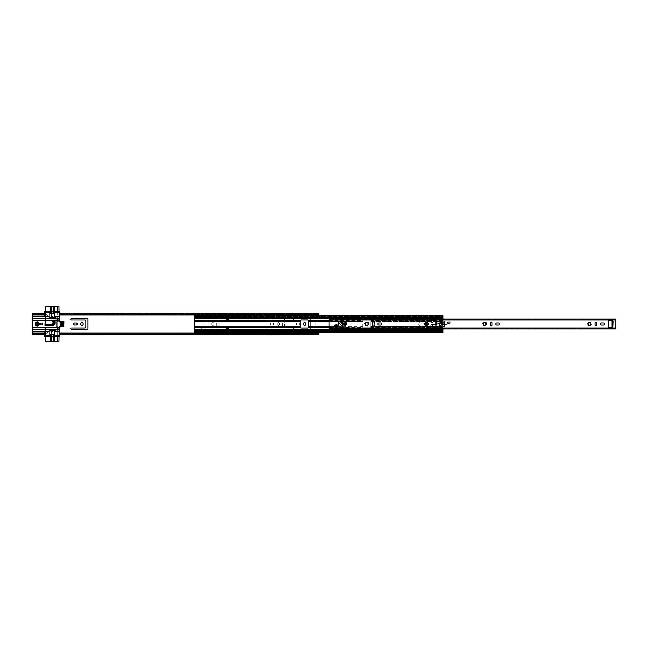 <?xml version="1.0" encoding="UTF-8"?>
<svg xmlns="http://www.w3.org/2000/svg" width="648" height="648" viewBox="0 0 648 648"><rect width="100%" height="100%" fill="white"/><g stroke="black" fill="none" stroke-linecap="round" stroke-linejoin="round"><path stroke-width="0.49" stroke-dasharray="3.24 2.43" d="M61.868 323.287A0.713 0.713 0 0 0 61.147 324A0.713 0.713 0 0 0 61.868 324.713A0.713 0.713 0 0 0 62.581 324A0.713 0.713 0 0 0 61.868 323.287A0.713 0.713 0 0 0 61.147 324A0.713 0.713 0 0 0 61.868 324.713A0.713 0.713 0 0 0 62.581 324A0.713 0.713 0 0 0 61.868 323.287M37.309 323.287A0.713 0.713 0 0 0 36.596 324A0.713 0.713 0 0 0 37.309 324.713A0.713 0.713 0 0 0 38.03 324A0.713 0.713 0 0 0 37.309 323.287A0.713 0.713 0 0 0 36.596 324A0.713 0.713 0 0 0 37.309 324.713A0.713 0.713 0 0 0 38.03 324A0.713 0.713 0 0 0 37.309 323.287M81.923 322.728A1.272 1.272 0 0 0 80.652 324A1.272 1.272 0 0 0 81.923 325.272A1.272 1.272 0 0 0 83.187 324A1.272 1.272 0 0 0 81.923 322.728M212.884 322.728A1.272 1.272 0 0 0 211.613 324A1.272 1.272 0 0 0 212.884 325.272A1.272 1.272 0 0 0 214.156 324A1.272 1.272 0 0 0 212.884 322.728A1.272 1.272 0 0 0 211.613 324A1.272 1.272 0 0 0 212.884 325.272A1.272 1.272 0 0 0 214.156 324A1.272 1.272 0 0 0 212.884 322.728M278.365 322.728A1.272 1.272 0 0 0 277.101 324A1.272 1.272 0 0 0 278.365 325.272A1.272 1.272 0 0 0 279.636 324A1.272 1.272 0 0 0 278.365 322.728A1.272 1.272 0 0 0 277.101 324A1.272 1.272 0 0 0 278.365 325.272A1.272 1.272 0 0 0 279.636 324A1.272 1.272 0 0 0 278.365 322.728M304.56 322.728A1.272 1.272 0 0 0 303.288 324A1.272 1.272 0 0 0 304.56 325.272A1.272 1.272 0 0 0 305.832 324A1.272 1.272 0 0 0 304.56 322.728M316.022 323.077A0.923 0.923 0 0 0 315.098 324A0.923 0.923 0 0 0 316.022 324.923A0.923 0.923 0 0 0 316.937 324A0.923 0.923 0 0 0 316.022 323.077A0.923 0.923 0 0 0 315.098 324A0.923 0.923 0 0 0 316.022 324.923A0.923 0.923 0 0 0 316.937 324A0.923 0.923 0 0 0 316.022 323.077M207.214 324.899A0.899 0.899 0 0 0 208.113 324A0.899 0.899 0 0 0 207.214 323.101L205.619 323.101A0.899 0.899 0 0 0 204.719 324A0.899 0.899 0 0 0 205.619 324.899L207.214 324.899A0.899 0.899 0 0 0 208.113 324A0.899 0.899 0 0 0 207.214 323.101L205.619 323.101A0.899 0.899 0 0 0 204.719 324A0.899 0.899 0 0 0 205.619 324.899L207.214 324.899M216.108 328.05L202.451 328.05A0.737 0.737 0 0 0 201.714 328.787A0.737 0.737 0 0 0 202.451 329.524L216.246 329.727A0.697 0.697 0 0 0 216.74 329.929L218.003 329.929A0.899 0.899 0 0 0 218.903 329.03L218.903 318.97A0.899 0.899 0 0 0 218.003 318.071L216.74 318.071A0.697 0.697 0 0 0 216.246 318.273L202.451 318.476A0.737 0.737 0 0 0 201.714 319.213A0.737 0.737 0 0 0 202.451 319.95L216.108 319.95L216.675 320.598A0.413 0.413 0 0 1 216.772 320.865L216.772 327.135A0.413 0.413 0 0 1 216.675 327.402L216.108 328.05L202.451 328.05A0.737 0.737 0 0 0 201.714 328.787A0.737 0.737 0 0 0 202.451 329.524L216.246 329.727A0.697 0.697 0 0 0 216.74 329.929L218.003 329.929A0.899 0.899 0 0 0 218.903 329.03L218.903 318.97A0.899 0.899 0 0 0 218.003 318.071L216.74 318.071A0.697 0.697 0 0 0 216.246 318.273L202.451 318.476A0.737 0.737 0 0 0 201.714 319.213A0.737 0.737 0 0 0 202.451 319.95L216.108 319.95L216.675 320.598A0.413 0.413 0 0 1 216.772 320.865L216.772 327.135A0.413 0.413 0 0 1 216.675 327.402L216.108 328.05M272.703 324.899A0.899 0.899 0 0 0 273.602 324A0.899 0.899 0 0 0 272.703 323.101L271.099 323.101A0.899 0.899 0 0 0 270.2 324A0.899 0.899 0 0 0 271.099 324.899L272.703 324.899A0.899 0.899 0 0 0 273.602 324A0.899 0.899 0 0 0 272.703 323.101L271.099 323.101A0.899 0.899 0 0 0 270.2 324A0.899 0.899 0 0 0 271.099 324.899L272.703 324.899M281.588 328.05L267.932 328.05A0.737 0.737 0 0 0 267.195 328.787A0.737 0.737 0 0 0 267.932 329.524L281.726 329.727A0.697 0.697 0 0 0 282.22 329.929L283.484 329.929A0.899 0.899 0 0 0 284.383 329.03L284.383 318.97A0.899 0.899 0 0 0 283.484 318.071L282.22 318.071A0.697 0.697 0 0 0 281.726 318.273L267.932 318.476A0.737 0.737 0 0 0 267.195 319.213A0.737 0.737 0 0 0 267.932 319.95L281.588 319.95L282.155 320.598A0.413 0.413 0 0 1 282.253 320.865L282.253 327.135A0.413 0.413 0 0 1 282.155 327.402L281.588 328.05L267.932 328.05A0.737 0.737 0 0 0 267.195 328.787A0.737 0.737 0 0 0 267.932 329.524L281.726 329.727A0.697 0.697 0 0 0 282.22 329.929L283.484 329.929A0.899 0.899 0 0 0 284.383 329.03L284.383 318.97A0.899 0.899 0 0 0 283.484 318.071L282.22 318.071A0.697 0.697 0 0 0 281.726 318.273L267.932 318.476A0.737 0.737 0 0 0 267.195 319.213A0.737 0.737 0 0 0 267.932 319.95L281.588 319.95L282.155 320.598A0.413 0.413 0 0 1 282.253 320.865L282.253 327.135A0.413 0.413 0 0 1 282.155 327.402L281.588 328.05M298.89 324.899A0.899 0.899 0 0 0 299.789 324A0.899 0.899 0 0 0 298.89 323.101L297.294 323.101A0.899 0.899 0 0 0 296.395 324A0.899 0.899 0 0 0 297.294 324.899L298.89 324.899A0.899 0.899 0 0 0 299.789 324A0.899 0.899 0 0 0 298.89 323.101L297.294 323.101A0.899 0.899 0 0 0 296.395 324A0.899 0.899 0 0 0 297.294 324.899L298.89 324.899M301.028 328.05L294.127 328.05A0.737 0.737 0 0 0 293.39 328.787A0.737 0.737 0 0 0 294.127 329.524L307.921 329.727A0.697 0.697 0 0 0 308.408 329.929L309.679 329.929A0.899 0.899 0 0 0 310.578 329.03L310.578 318.97A0.899 0.899 0 0 0 309.679 318.071L308.408 318.071A0.697 0.697 0 0 0 307.921 318.273L294.127 318.476A0.737 0.737 0 0 0 293.39 319.213A0.737 0.737 0 0 0 294.127 319.95L301.028 319.95M315.608 315.365A0.454 0.454 0 0 0 315.649 315.365A0.454 0.454 0 0 1 315.608 315.365L315.608 314.329L59.819 314.653L59.819 314.118L59.819 316.248L44.68 316.248L44.68 315.05L44.68 316.248L59.819 316.248L59.819 315.05L318.881 315.05L318.881 334.619M45.498 311.518L45.498 316.224L32.4 316.224L32.4 331.776L45.498 331.776L45.498 336.482L45.498 325.49L52.82 325.49A1.49 1.49 0 0 0 54.319 324L54.319 322.979A0.632 0.632 0 0 0 53.679 322.339A0.632 0.632 0 0 0 53.047 322.979L52.82 324.227L45.498 324.227L45.498 311.518L49.183 311.518A0.616 0.616 0 0 1 49.791 312.134L49.791 317.245A0.413 0.413 0 0 0 50.204 317.658L54.294 317.658A0.413 0.413 0 0 0 54.707 317.245L54.707 312.134A0.616 0.616 0 0 1 55.315 311.518L57.162 311.518L57.162 320.728L56.546 320.728L56.546 321.991L55.931 321.991L55.931 326.009L56.546 326.009L56.546 327.272L57.162 327.272L57.162 336.482L57.162 329.711M59.819 334.093L59.819 331.752L44.68 331.752L44.68 332.951L44.68 331.752L59.819 331.752L59.819 333.882L59.819 333.347L318.881 333.356L318.881 334.093L59.819 334.093L59.819 334.619M318.881 315.681L318.881 332.319M74.658 324.899L76.253 324.899A0.899 0.899 0 0 0 77.153 324A0.899 0.899 0 0 0 76.253 323.101L74.658 323.101A0.899 0.899 0 0 0 73.759 324A0.899 0.899 0 0 0 74.658 324.899M85.706 327.402L85.139 328.05L71.483 328.05A0.737 0.737 0 0 0 70.745 328.787A0.737 0.737 0 0 0 71.483 329.524L85.285 329.727A0.697 0.697 0 0 0 85.771 329.929L87.035 329.929A0.899 0.899 0 0 0 87.934 329.03L87.934 318.97A0.899 0.899 0 0 0 87.035 318.071L85.771 318.071A0.697 0.697 0 0 0 85.285 318.273L71.483 318.476A0.737 0.737 0 0 0 70.745 319.213A0.737 0.737 0 0 0 71.483 319.95L85.139 319.95L85.706 320.598A0.413 0.413 0 0 1 85.811 320.865L85.811 327.135A0.413 0.413 0 0 1 85.706 327.402M308.351 327.402L307.784 328.05L294.127 328.05A0.737 0.737 0 0 0 293.39 328.787A0.737 0.737 0 0 0 294.127 329.524L307.921 329.727A0.697 0.697 0 0 0 308.408 329.929L309.679 329.929A0.899 0.899 0 0 0 310.578 329.03L310.578 318.97A0.899 0.899 0 0 0 309.679 318.071L308.408 318.071A0.697 0.697 0 0 0 307.921 318.273L294.127 318.476A0.737 0.737 0 0 0 293.39 319.213A0.737 0.737 0 0 0 294.127 319.95L307.784 319.95L308.351 320.598A0.413 0.413 0 0 1 308.448 320.865L308.448 327.135A0.413 0.413 0 0 1 308.351 327.402M32.4 313.381L32.4 334.619M317.245 314.62L317.245 315.365A0.454 0.454 0 0 1 317.204 315.365A0.454 0.454 0 0 0 317.245 315.365M44.68 313.907L32.4 313.907L32.4 314.653L44.68 314.644L44.68 314.118L44.68 315.05L44.68 313.381M317.245 314.329L318.881 314.653L318.881 313.754L318.881 315.05M315.608 314.523L317.245 314.523M59.819 313.381L59.819 315.05M318.881 313.381L59.819 313.754M44.68 334.247L32.4 334.247L32.4 333.347L44.68 333.356L44.68 333.882L44.68 332.951L44.68 334.619M315.608 333.38L315.608 332.635A0.454 0.454 0 0 1 315.649 332.635A0.454 0.454 0 0 0 315.608 332.635M317.245 332.635A0.454 0.454 0 0 0 317.204 332.635A0.454 0.454 0 0 1 317.245 332.635L317.245 333.38M317.245 333.477L315.608 333.477M44.68 313.754L32.4 313.754L32.4 314.329L44.68 314.653M44.68 313.834L32.4 313.834L32.4 314.572L44.68 314.572M44.68 334.093L32.4 334.093L32.4 333.356L44.68 333.356M44.68 334.166L32.4 334.166L32.4 333.428L44.68 333.428M59.819 334.247L318.881 334.247L318.881 333.671L317.245 333.671M59.819 334.166L318.881 334.166L318.881 333.428L59.819 333.428M59.819 313.907L318.881 313.907L318.881 314.644L59.819 314.644M59.819 313.834L318.881 313.834L318.881 314.572L59.819 314.572M315.608 333.655L315.608 334.295L315.608 333.655L317.204 333.655L317.204 332.635L315.649 332.635L315.649 333.453L317.245 333.453L317.245 334.295L317.204 333.477M317.245 333.453L315.649 333.048L317.245 333.088L315.649 333.453L315.649 334.263L315.649 333.453L317.204 333.453L317.204 334.068L315.608 334.068M315.649 333.048L315.608 333.453L315.649 333.048M317.245 314.345L317.245 313.705L317.245 314.345L315.649 314.345L315.649 315.365L317.204 315.365L317.204 314.547L315.608 314.547L315.608 313.705L315.649 314.523M315.608 314.547L317.204 314.952L315.608 314.912L317.204 314.547L317.204 313.737L317.204 314.547L315.649 314.547L315.649 313.932L317.245 313.932M317.204 314.952L317.245 314.547L317.204 314.952M59 329.711L59 336.482L59 331.776L59.819 331.776L59.819 336.482L44.68 336.482L44.68 331.776L59.819 331.776L59.819 327.272L57.162 327.272L57.162 320.728L59.819 320.728L59.819 327.272L56.546 327.272L56.546 320.728L59.819 320.728L59.819 316.224L44.68 316.224L44.68 311.518L59.819 311.518L59.819 316.224L45.498 316.224L45.498 324.227A0.632 0.632 0 0 0 44.866 324.859A0.632 0.632 0 0 0 45.498 325.49L45.498 331.776L59 331.776L59 311.518L57.162 311.518L57.162 318.29M59.819 326.867L63.917 326.867L63.917 321.133L59.819 321.133L59.98 326.138A1.32 1.32 0 0 0 60.353 324.624A1.636 1.636 0 0 0 63.504 324A1.636 1.636 0 0 0 60.353 323.376A1.32 1.32 0 0 0 59.98 321.862M35.672 324A1.636 1.636 0 0 1 37.309 322.364A1.636 1.636 0 0 1 38.945 324A1.636 1.636 0 0 1 37.309 325.636A1.636 1.636 0 0 1 35.672 324M61.868 322.728A1.272 1.272 0 0 1 63.14 324A1.272 1.272 0 0 1 61.868 325.272A1.272 1.272 0 0 1 60.596 324A1.272 1.272 0 0 1 61.868 322.728M61.868 322.939A1.061 1.061 0 0 1 62.929 324A1.061 1.061 0 0 1 61.868 325.061A1.061 1.061 0 0 1 60.807 324A1.061 1.061 0 0 1 61.868 322.939A1.061 1.061 0 0 1 62.929 324A1.061 1.061 0 0 1 61.868 325.061A1.061 1.061 0 0 1 60.807 324A1.061 1.061 0 0 1 61.868 322.939M61.212 324A0.656 0.656 0 0 1 61.868 323.344A0.656 0.656 0 0 1 62.524 324A0.656 0.656 0 0 0 61.868 323.344A0.656 0.656 0 0 0 61.212 324A0.656 0.656 0 0 0 61.868 324.656A0.656 0.656 0 0 0 62.524 324A0.656 0.656 0 0 1 61.868 324.656A0.656 0.656 0 0 1 61.212 324M315.608 333.671L59.819 333.347M59.819 321.133L59.819 321.748M59.819 321.052L53.679 321.052L53.679 320.566L59.819 320.566M59 336.482L55.315 336.482A0.616 0.616 0 0 1 54.707 335.867L54.707 330.755A0.413 0.413 0 0 0 54.294 330.342L50.204 330.342A0.413 0.413 0 0 0 49.791 330.755L49.791 335.867A0.616 0.616 0 0 1 49.183 336.482L45.498 336.482M59 327.629L59 320.298M57.162 327.629L57.162 320.298M49.791 330.739L49.613 330.739A1.231 1.231 0 0 0 48.665 331.177L45.749 334.651L48.665 331.177A1.231 1.231 0 0 1 49.613 330.739L51.37 330.739L51.37 331.347L56.036 330.739L56.238 331.347A0.494 0.494 0 0 0 56.732 331.841A0.494 0.494 0 0 0 57.218 331.347L57.218 325.993L58.944 325.993L58.944 341.269L53.006 341.269L53.006 331.557L51.37 331.557L51.37 341.269L45.554 341.269L45.554 335.178L45.554 336.482L58.944 336.482L58.944 329.711M56.546 321.991L56.546 326.009L55.931 326.009L55.931 321.991L56.546 321.991M58.944 318.29L58.944 311.518L45.554 311.518L45.554 312.822A0.818 0.818 0 0 0 45.749 313.349L48.665 316.823L45.749 313.349A0.818 0.818 0 0 1 45.554 312.822L45.554 306.731L51.37 306.731L51.37 316.443L53.006 316.443L53.006 306.731L58.944 306.731L58.944 322.007L57.218 322.007L57.218 316.653A0.494 0.494 0 0 0 56.732 316.159A0.494 0.494 0 0 0 56.238 316.653L56.036 317.261L53.006 317.261L53.006 316.653L49.613 317.261A1.231 1.231 0 0 1 48.665 316.823A1.231 1.231 0 0 0 49.613 317.261L49.791 317.261M32.4 316.224L32.4 331.776M59 318.29L59 311.518M39.974 323.182L42.63 323.182L42.63 324.818L39.974 324.818L39.974 323.182M32.4 318.273L59.819 318.273M59.819 329.727L32.4 329.727M50.787 334.927L53.233 334.927L53.233 341.269M51.208 341.269L51.2 334.927M51.143 334.927L51.143 341.269M57.218 341.269L57.218 331.347A0.494 0.494 0 0 1 56.732 331.841A0.494 0.494 0 0 1 56.238 331.347L56.036 330.739L54.707 330.739M45.749 334.651A0.818 0.818 0 0 0 45.554 335.178A0.818 0.818 0 0 1 45.749 334.651M51.37 331.347L51.37 330.739L53.006 330.739L53.006 331.347M51.37 341.269L53.006 341.269L53.006 331.557L51.37 331.557L51.37 341.269M53.185 341.269L53.177 334.927M58.944 327.629L58.944 325.993L57.218 325.993L57.218 327.629M57.218 329.711L57.218 336.482M54.238 341.269L54.238 334.724A0.413 0.413 0 0 0 53.825 334.311L50.552 334.311A0.413 0.413 0 0 0 50.139 334.724L50.139 341.269M53.59 313.073L51.143 313.073L51.143 306.731M53.168 306.731L53.177 313.073M53.233 313.073L53.233 306.731M54.707 317.261L56.036 317.261L56.238 316.653A0.494 0.494 0 0 1 56.732 316.159A0.494 0.494 0 0 1 57.218 316.653L57.218 306.731M51.37 316.653L51.37 317.261L53.006 317.261L53.006 316.653M57.218 311.518L57.218 318.29M57.218 320.298L57.218 322.007L58.944 322.007L58.944 320.298M51.192 306.731L51.2 313.073M53.006 306.731L51.37 306.731L51.37 316.443L53.006 316.443L53.006 306.731M50.139 306.731L50.139 313.276A0.413 0.413 0 0 0 50.552 313.689L53.825 313.689A0.413 0.413 0 0 0 54.238 313.276L54.238 306.731M52.472 324.227A1.742 1.742 0 0 1 54.327 321.359A1.742 1.742 0 0 1 55.299 323.619A1.742 1.742 0 0 1 53.039 324.591A1.742 1.742 0 0 1 52.067 322.331A1.742 1.742 0 0 1 54.327 321.359A1.742 1.742 0 0 1 54.173 324.648M53.112 322.753A0.616 0.616 0 0 0 53.452 323.546A0.616 0.616 0 0 0 54.254 323.206A0.616 0.616 0 0 1 53.452 323.546A0.616 0.616 0 0 1 53.112 322.753A0.616 0.616 0 0 1 53.906 322.404A0.616 0.616 0 0 1 54.254 323.206A0.616 0.616 0 0 0 53.906 322.404A0.616 0.616 0 0 0 53.112 322.753A0.616 0.616 0 0 1 53.906 322.404A0.616 0.616 0 0 1 54.254 323.206A0.616 0.616 0 0 1 53.452 323.546A0.616 0.616 0 0 1 53.112 322.753A0.616 0.616 0 0 1 53.906 322.404A0.616 0.616 0 0 1 54.254 323.206M61.05 324A0.818 0.818 0 0 0 61.868 324.818A0.818 0.818 0 0 0 62.686 324A0.818 0.818 0 0 0 61.868 323.182A0.818 0.818 0 0 0 61.05 324A0.818 0.818 0 0 0 61.868 324.818A0.818 0.818 0 0 0 62.686 324A0.818 0.818 0 0 0 61.868 323.182A0.818 0.818 0 0 0 61.05 324A0.818 0.818 0 0 1 61.868 323.182A0.818 0.818 0 0 1 62.686 324M62.33 324A0.462 0.462 0 0 1 61.868 324.462A0.462 0.462 0 0 1 61.406 324A0.462 0.462 0 0 1 61.868 323.538A0.462 0.462 0 0 1 62.33 324A0.462 0.462 0 0 1 61.868 324.462A0.462 0.462 0 0 1 61.406 324A0.462 0.462 0 0 1 61.868 323.538A0.462 0.462 0 0 1 62.33 324A0.462 0.462 0 0 0 61.868 323.538A0.462 0.462 0 0 0 61.406 324M36.49 324A0.818 0.818 0 0 0 37.309 324.818A0.818 0.818 0 0 0 38.127 324A0.818 0.818 0 0 0 37.309 323.182A0.818 0.818 0 0 0 36.49 324A0.818 0.818 0 0 0 37.309 324.818A0.818 0.818 0 0 0 38.127 324A0.818 0.818 0 0 0 37.309 323.182A0.818 0.818 0 0 0 36.49 324A0.818 0.818 0 0 1 37.309 323.182A0.818 0.818 0 0 1 38.127 324M37.77 324A0.462 0.462 0 0 1 37.309 324.462A0.462 0.462 0 0 1 36.847 324A0.462 0.462 0 0 1 37.309 323.538A0.462 0.462 0 0 1 37.77 324A0.462 0.462 0 0 1 37.309 324.462A0.462 0.462 0 0 1 36.847 324A0.462 0.462 0 0 1 37.309 323.538A0.462 0.462 0 0 1 37.77 324A0.462 0.462 0 0 0 37.309 323.538A0.462 0.462 0 0 0 36.847 324M335.729 325.021A0.753 0.753 0 0 0 335.907 325.515A1.96 1.96 0 0 1 336.344 326.446A0.753 0.753 0 0 0 337.219 327.054A0.753 0.753 0 0 0 337.835 326.179A3.475 3.475 0 0 0 337.057 324.535A0.753 0.753 0 0 0 335.729 325.021M345.546 324A0.672 0.672 0 0 0 344.874 323.328A0.672 0.672 0 0 0 344.193 324A0.672 0.672 0 0 0 344.874 324.672A0.672 0.672 0 0 0 345.546 324M368.445 324.081L368.177 323.093A1.677 1.677 0 0 1 368.445 324.081L368.258 324.761A1.677 1.677 0 0 1 367.529 325.49L368.258 324.761M377.938 324A0.923 0.923 0 0 0 378.861 324.923L380.87 324.923A0.923 0.923 0 0 0 381.785 324A0.923 0.923 0 0 0 380.87 323.077L378.861 323.077A0.923 0.923 0 0 0 377.938 324M486.308 324.081L486.049 323.093A1.677 1.677 0 0 1 486.308 324.081L486.13 324.761A1.677 1.677 0 0 1 485.401 325.49L486.13 324.761M495.809 324A0.923 0.923 0 0 0 496.733 324.923L498.733 324.923A0.923 0.923 0 0 0 499.657 324A0.923 0.923 0 0 0 498.733 323.077L496.733 323.077A0.923 0.923 0 0 0 495.809 324M427.745 324A0.818 0.818 0 0 0 426.927 323.182A0.818 0.818 0 0 0 426.109 324A0.818 0.818 0 0 0 426.927 324.818A0.818 0.818 0 0 0 427.745 324A0.818 0.818 0 0 1 426.927 324.818A0.818 0.818 0 0 1 426.109 324A0.818 0.818 0 0 1 426.927 323.182A0.818 0.818 0 0 1 427.745 324A0.818 0.818 0 0 1 426.927 324.818A0.818 0.818 0 0 1 426.109 324A0.818 0.818 0 0 1 426.927 323.182A0.818 0.818 0 0 1 427.745 324A0.818 0.818 0 0 0 426.927 323.182A0.818 0.818 0 0 0 426.109 324M590.814 323.093L591.081 324.081A1.677 1.677 0 0 0 590.814 323.093L590.32 322.591A1.677 1.677 0 0 0 589.324 322.323L588.643 322.51A1.677 1.677 0 0 0 587.914 323.239L587.728 323.919A1.677 1.677 0 0 0 587.995 324.907L588.497 325.409A1.677 1.677 0 0 0 589.494 325.677L590.174 325.49A1.677 1.677 0 0 0 590.903 324.761L591.081 324.081M590.174 325.49L590.903 324.761M587.914 323.239L588.643 322.51M587.995 324.907L587.728 323.919M589.494 325.677L588.497 325.409M600.583 324A0.923 0.923 0 0 0 601.498 324.923L603.507 324.923A0.923 0.923 0 0 0 604.43 324A0.923 0.923 0 0 0 603.507 323.077L601.498 323.077A0.923 0.923 0 0 0 600.583 324M483.87 322.51L483.141 323.239A1.677 1.677 0 0 1 483.87 322.51L484.55 322.323A1.677 1.677 0 0 1 485.546 322.591L484.55 322.323M482.963 323.919L483.23 324.907A1.677 1.677 0 0 1 482.963 323.919L483.141 323.239M483.724 325.409L484.72 325.677A1.677 1.677 0 0 1 483.724 325.409L483.23 324.907M366.007 322.51L365.278 323.239A1.677 1.677 0 0 1 366.007 322.51L366.687 322.323A1.677 1.677 0 0 1 367.675 322.591L366.687 322.323M365.091 323.919L365.359 324.907A1.677 1.677 0 0 1 365.091 323.919L365.278 323.239M365.861 325.409L366.849 325.677A1.677 1.677 0 0 1 365.861 325.409L365.359 324.907M336.498 326.786L338.321 326.786A0.413 0.413 0 0 0 338.734 326.373L338.734 323.676L339.552 323.676L341.626 325.409A0.616 0.616 0 0 0 342.492 325.337A0.616 0.616 0 0 0 342.411 324.47L339.998 322.445L342.411 324.47A0.616 0.616 0 0 1 342.492 325.337A0.616 0.616 0 0 1 341.626 325.409L339.552 323.676L338.734 323.676L338.734 322.364A0.413 0.413 0 0 1 338.888 322.04L337.973 321.708A0.616 0.616 0 0 1 337.94 321.627L344.874 321.627A2.049 2.049 0 0 1 346.915 323.676L346.915 326.867A0.818 0.818 0 0 1 346.097 327.686L334.23 327.686A1.021 1.021 0 0 1 333.21 326.657A1.021 1.021 0 0 0 334.23 327.686L346.097 327.686A0.818 0.818 0 0 0 346.915 326.867L346.915 323.676A2.049 2.049 0 0 0 344.874 321.627L337.94 321.627A0.616 0.616 0 0 0 337.973 321.708L338.888 322.04A0.413 0.413 0 0 1 339.139 321.951L342.419 321.951A0.413 0.413 0 0 1 342.824 322.364L342.824 325.636L342.824 322.364A0.413 0.413 0 0 0 342.419 321.951L339.139 321.951A0.413 0.413 0 0 0 338.734 322.364L338.734 325.636A0.413 0.413 0 0 0 339.139 326.049L342.419 326.049A0.413 0.413 0 0 0 342.824 325.636A0.413 0.413 0 0 1 342.419 326.049L339.139 326.049A0.413 0.413 0 0 1 338.734 325.636L338.734 326.373A0.413 0.413 0 0 1 338.321 326.786L337.681 326.786M484.72 325.677L485.401 325.49M486.049 323.093L485.546 322.591M492.107 322.996A0.923 0.923 0 0 0 491.184 322.08A0.923 0.923 0 0 0 490.261 322.996L490.261 325.004A0.923 0.923 0 0 0 491.184 325.92A0.923 0.923 0 0 0 492.107 325.004L492.107 322.996M612.814 322.016L613.024 326.519L612.077 326.519L612.814 326.519L612.814 320.93L608.723 320.728A0.413 0.413 0 0 0 608.318 321.133L608.318 326.867A0.413 0.413 0 0 0 608.723 327.272L612.814 327.07L612.814 326.106L612.077 326.106L612.077 322.016L612.814 322.016L612.814 326.106M615.6 319.853L615.6 319.205L329.119 319.205L329.119 319.853L615.6 319.853L615.6 328.269L329.119 328.147L329.119 328.99L615.6 328.99L615.6 328.147M329.119 319.853L329.119 328.99M596.873 322.996A0.923 0.923 0 0 0 595.958 322.08A0.923 0.923 0 0 0 595.034 322.996L595.034 325.004A0.923 0.923 0 0 0 595.958 325.92A0.923 0.923 0 0 0 596.873 325.004L596.873 322.996M374.236 322.996A0.923 0.923 0 0 0 373.313 322.08A0.923 0.923 0 0 0 372.398 322.996L372.398 325.004A0.923 0.923 0 0 0 373.313 325.92A0.923 0.923 0 0 0 374.236 325.004L374.236 322.996M366.849 325.677L367.529 325.49M368.177 323.093L367.675 322.591M612.814 321.602L612.077 321.602L612.814 321.602M329.119 319.205L615.6 319.132L615.6 319.764L329.119 319.764L329.119 319.132M329.119 319.764L615.6 319.731M329.119 329.006L615.6 328.99M329.119 328.269L615.6 328.269L329.119 328.147M615.6 328.236L615.6 329.006M329.119 319.01L615.6 319.01M589.324 322.323L590.32 322.591M428.028 323.984A1.094 1.094 0 0 0 426.911 322.906A1.094 1.094 0 0 0 425.833 324.016A1.094 1.094 0 0 0 426.943 325.094A1.094 1.094 0 0 0 428.028 323.984A1.094 1.094 0 0 0 426.911 322.906A1.094 1.094 0 0 0 425.833 324.016A1.094 1.094 0 0 0 426.943 325.094A1.094 1.094 0 0 0 428.028 323.984A1.094 1.094 0 0 1 426.943 325.094A1.094 1.094 0 0 1 425.833 324.016M450.214 322.339L443.305 322.518L434.111 320.938L436.606 321.197L434.144 321.068L434.128 322.364L433.941 320.266L436.574 319.78L436.801 321.295L442.446 322.08A2.454 2.454 0 0 1 443.37 322.412A4.301 4.301 0 0 0 448.335 322.032A1.142 1.142 0 0 1 449.753 321.991L450.514 322.842L450.198 323.336A0.535 0.535 0 0 1 450.125 323.36L446.585 324.219A3.272 3.272 0 0 1 445.654 324.308L441.701 324.113A1.231 1.231 0 0 1 441.045 323.887A2.252 2.252 0 0 0 438.526 323.822A1.231 1.231 0 0 1 438.008 324.008L432.888 324.632A1.231 1.231 0 0 1 432.078 324.446A0.923 0.923 0 0 0 430.661 325.239A0.923 0.923 0 0 0 431.495 326.138L440.721 327.216C440.51 329.087 439.765 329.297 438.485 327.839L426.19 326.163A2.171 2.171 0 0 1 426.003 321.91L430.588 320.873L431.414 322.874L430.588 320.873L426.003 321.91A2.171 2.171 0 0 0 426.19 326.163L438.761 327.872C439.611 328.82 440.227 328.674 440.591 327.434L440.721 327.216M428.522 323.976A1.596 1.596 0 0 0 426.911 322.404A1.596 1.596 0 0 0 425.331 324.024A1.596 1.596 0 0 0 426.951 325.596A1.596 1.596 0 0 0 428.522 323.976A1.596 1.596 0 0 0 426.911 322.404A1.596 1.596 0 0 0 425.331 324.024A1.596 1.596 0 0 0 426.951 325.596A1.596 1.596 0 0 0 428.522 323.976A1.596 1.596 0 0 0 426.911 322.404A1.596 1.596 0 0 0 425.331 324.024M428.652 323.976C427.469 321.773 426.327 321.789 425.21 324.024C426.392 326.228 427.534 326.211 428.652 323.976M428.401 323.976C427.445 325.895 426.465 325.904 425.453 324.024C426.408 322.105 427.397 322.096 428.401 323.976M433.65 320.444L430.912 320.817L431.414 322.874L430.912 320.817L433.625 320.323L434.128 322.364L433.804 321.044L431.633 320.93L433.804 321.044L431.641 320.809L433.625 320.323L433.771 320.922M450.328 322.421L450.198 323.336L446.585 324.219A3.272 3.272 0 0 1 445.654 324.308L441.701 324.113A1.231 1.231 0 0 1 441.045 323.887A2.252 2.252 0 0 0 438.526 323.822A1.231 1.231 0 0 1 438.008 324.008L432.888 324.632A1.231 1.231 0 0 1 432.078 324.446A0.923 0.923 0 0 0 430.661 325.239A0.923 0.923 0 0 0 431.495 326.138L440.089 326.948L440.478 327.451C440.138 328.577 439.595 328.682 438.858 327.767L438.761 327.872M450.441 322.842L450.198 323.336M449.753 321.991L447.622 322.51L447.728 323.943M436.784 321.416L442.446 322.08A2.454 2.454 0 0 1 443.37 322.412A4.301 4.301 0 0 0 447.622 322.51A4.301 4.301 0 0 1 443.37 322.412A2.454 2.454 0 0 0 442.446 322.08L442.43 322.202M433.941 320.266L436.598 319.901L433.941 320.266M434.111 320.938L433.974 320.379M440.389 326.973L440.478 327.451M450.133 323.239L445.662 324.186L438.461 323.716L432.143 324.34C430.369 324.446 430.15 325.085 431.487 326.26L440.073 327.07M438.858 327.767L426.206 326.041C423.986 324.794 423.93 323.457 426.036 322.024L430.612 320.954M426.206 326.041L426.19 326.163A2.171 2.171 0 0 1 426.003 321.91L426.036 322.024M426.927 325.434A1.434 1.434 0 0 0 428.36 324A1.434 1.434 0 0 0 426.927 322.566A1.434 1.434 0 0 0 425.501 324A1.434 1.434 0 0 0 426.927 325.434M426.473 324A0.462 0.462 0 0 0 426.927 324.462A0.462 0.462 0 0 0 427.388 324M337.009 325.482A0.713 0.713 0 0 0 336.126 324.373A0.713 0.713 0 0 0 336.312 325.693A0.713 0.713 0 0 0 337.009 325.482A2.049 2.049 0 0 1 337.227 325.474L338.037 325.474L336.83 323.968L333.801 325.717A1.231 1.231 0 0 0 333.226 326.462A1.231 1.231 0 0 1 333.801 325.717L335.972 324.462M346.51 324A1.636 1.636 0 0 1 344.874 325.636A1.636 1.636 0 0 1 343.238 324A1.636 1.636 0 0 1 344.874 322.364A1.636 1.636 0 0 1 346.51 324A1.636 1.636 0 0 1 344.874 325.636A1.636 1.636 0 0 1 343.238 324A1.636 1.636 0 0 1 344.874 322.364A1.636 1.636 0 0 1 346.51 324M336.312 325.693A2.049 2.049 0 0 0 336.207 325.75L335.024 326.43A0.583 0.583 0 0 0 335.024 326.462A0.583 0.583 0 0 1 335.024 326.43L336.11 325.806M343.853 324A1.021 1.021 0 0 0 344.874 325.021A1.021 1.021 0 0 0 345.894 324A1.021 1.021 0 0 1 344.874 325.021A1.021 1.021 0 0 1 343.853 324A1.021 1.021 0 0 1 344.874 322.979A1.021 1.021 0 0 1 345.894 324A1.021 1.021 0 0 0 344.874 322.979A1.021 1.021 0 0 0 343.853 324M337.632 325.474L337.13 324.097L336.255 324.3M338.734 324.745L338.734 325.636A0.413 0.413 0 0 0 338.734 325.693A0.413 0.413 0 0 1 338.734 325.636M342.419 321.951A0.413 0.413 0 0 1 342.824 322.339A0.413 0.413 0 0 0 342.419 321.951L339.139 321.951A0.413 0.413 0 0 0 338.783 322.169A0.413 0.413 0 0 1 339.139 321.951M345.692 324A0.818 0.818 0 0 1 344.874 324.818A0.818 0.818 0 0 1 344.056 324A0.818 0.818 0 0 1 344.874 323.182A0.818 0.818 0 0 1 345.692 324A0.818 0.818 0 0 1 344.874 324.818A0.818 0.818 0 0 1 344.056 324A0.818 0.818 0 0 1 344.874 323.182A0.818 0.818 0 0 1 345.692 324A0.818 0.818 0 0 0 344.874 323.182A0.818 0.818 0 0 0 344.056 324M344.874 325.434A1.434 1.434 0 0 0 346.307 324A1.434 1.434 0 0 0 344.874 322.566A1.434 1.434 0 0 0 343.44 324A1.434 1.434 0 0 0 344.874 325.434M344.412 324A0.462 0.462 0 0 0 344.874 324.462A0.462 0.462 0 0 0 345.335 324A0.462 0.462 0 0 0 344.874 323.538A0.462 0.462 0 0 0 344.412 324M418.665 324A2.09 2.09 0 0 0 420.746 326.09L430.896 326.09A2.09 2.09 0 0 0 432.986 324A2.09 2.09 0 0 0 430.896 321.91L420.746 321.91A2.09 2.09 0 0 0 418.665 324A2.09 2.09 0 0 0 420.746 326.09L430.896 326.09A2.09 2.09 0 0 0 432.986 324A2.09 2.09 0 0 0 430.896 321.91L420.746 321.91A2.09 2.09 0 0 0 418.665 324M441.482 324A0.923 0.923 0 0 0 440.559 323.077A0.923 0.923 0 0 0 439.636 324A0.923 0.923 0 0 0 440.559 324.923A0.923 0.923 0 0 0 441.482 324A0.923 0.923 0 0 0 440.559 323.077A0.923 0.923 0 0 0 439.636 324A0.923 0.923 0 0 0 440.559 324.923A0.923 0.923 0 0 0 441.482 324A0.923 0.923 0 0 0 440.559 323.077A0.923 0.923 0 0 0 439.636 324A0.923 0.923 0 0 0 440.559 324.923A0.923 0.923 0 0 0 441.482 324A0.923 0.923 0 0 0 440.559 323.077A0.923 0.923 0 0 0 439.636 324A0.923 0.923 0 0 0 440.559 324.923A0.923 0.923 0 0 0 441.482 324M443.013 318.727L436.874 318.727A1.045 1.045 0 0 1 437.254 318.217L438.461 318.217A1.045 1.045 0 0 1 438.899 319.067L438.899 321.546L443.094 321.546A6.917 6.917 0 0 0 443.094 326.454L443.094 329.006M443.013 329.257L436.874 329.257A1.045 1.045 0 0 0 437.254 329.783L438.461 329.783A1.045 1.045 0 0 0 438.899 328.933L438.899 321.546L443.094 321.546A6.917 6.917 0 0 0 443.094 326.454L443.094 331.873M329.119 321.546L362.678 321.546L362.775 320.339A0.818 0.818 0 0 1 363.496 319.91L370.04 319.91A0.818 0.818 0 0 1 370.761 320.339L370.859 321.546L436.817 321.546L436.817 319.067A1.045 1.045 0 0 1 436.817 318.994M228.849 318.978L228.849 318.273L228.849 319.602L226.387 319.602L226.387 318.273L226.387 318.986L226.387 318.273L228.849 318.273L228.849 318.978L226.387 318.986L226.387 318.371L228.849 318.371L228.849 318.986M308.651 321.368L362.678 321.368L362.775 327.661A0.818 0.818 0 0 0 363.496 328.091L370.04 328.091A0.818 0.818 0 0 0 370.761 327.661L370.859 326.454L436.817 326.454L436.817 319.067A1.045 1.045 0 0 1 437.254 318.217L438.461 318.217A1.045 1.045 0 0 1 438.899 319.067L438.899 321.368L443.094 321.546L443.094 317.253L194.465 317.228L194.465 321.546L300.469 321.546L300.567 320.339A0.818 0.818 0 0 1 301.288 319.91L307.832 319.91A0.818 0.818 0 0 1 308.553 320.339L308.651 321.546L362.678 321.546L362.775 327.661A0.818 0.818 0 0 0 363.496 328.091L370.04 328.091A0.818 0.818 0 0 0 370.761 327.661L370.859 321.546L436.817 321.546L436.817 328.933A1.045 1.045 0 0 0 436.817 329.006M362.678 321.368L362.775 320.339A0.818 0.818 0 0 1 363.496 319.91L370.04 319.91A0.818 0.818 0 0 1 370.761 320.339L370.859 326.454L436.817 326.454L436.817 328.933A1.045 1.045 0 0 0 437.254 329.783L438.461 329.783A1.045 1.045 0 0 0 438.899 328.933L438.899 321.368M226.387 329.022L226.387 329.727L228.849 329.727L228.849 328.398L226.387 328.398L226.387 329.727L226.387 329.022L228.849 329.014L228.849 329.63L226.387 329.63L226.387 329.014M300.469 321.546L300.567 327.661A0.818 0.818 0 0 0 301.288 328.091L307.832 328.091A0.818 0.818 0 0 0 308.553 327.661L308.651 321.546M194.465 321.546L194.465 330.172M197.988 315.009L195.534 314.807L197.988 315.009L197.988 316.653L195.534 316.443L195.534 317.026L194.465 316.702L194.465 317.253L443.094 317.358L194.465 317.358L194.465 315.722L443.094 315.722L443.094 316.783L443.094 316.289L197.988 316.337L197.988 316.945L197.988 316.362L443.094 316.127M194.465 315.722L195.534 316.054L194.465 315.868L194.465 316.354L194.465 315.722L194.465 316.362L194.465 315.722M195.534 316.945L195.534 316.443M195.534 316.921L194.465 316.921L194.465 317.455L195.534 317.455L195.534 315.009M195.534 317.026L443.094 317.561L443.094 315.722L443.094 316.354L194.465 316.127M443.094 317.828L443.094 316.702L197.988 316.921M197.988 333.194L197.988 330.974L197.988 331.557L195.534 331.347L195.534 332.278L443.094 332.278L443.094 331.217L443.094 331.711L194.465 331.873M443.094 317.228L443.094 316.653L194.465 316.289L194.465 317.561L194.465 317.066L443.094 317.066L443.094 317.544L197.988 317.455M443.094 317.147L443.094 317.561L443.094 316.945L197.988 316.945M197.988 330.974L195.534 330.974L195.534 331.663L194.465 331.663L194.465 332.278L195.534 332.278L195.534 333.194M194.465 330.31L194.465 332.278L195.534 332.132L194.465 332.141L194.465 331.638L194.465 332.278L194.465 331.331L195.534 331.638L195.534 330.44L194.465 330.44L194.465 331.711L443.094 331.711M195.534 331.055L194.465 331.055L194.465 330.44L194.465 330.853M438.899 320.833L443.094 320.833L443.094 321.368L443.094 318.994M197.988 331.055L443.094 331.055L443.094 330.44L443.094 330.853M197.988 331.079L443.094 331.079L443.094 330.44L197.988 330.545L197.988 331.347L443.094 331.331L443.094 330.172M443.094 330.31L443.094 330.893L194.465 330.893L443.094 330.934L443.094 330.456L197.988 330.545M438.899 326.948L443.094 326.948L443.094 327.483L438.899 327.483M438.899 326.632L443.094 326.632L443.094 327.167L438.899 327.167M438.899 321.052L443.094 321.052L443.094 320.517L438.899 320.517M194.465 317.69L194.465 317.107L443.094 317.107L443.094 317.69M443.094 317.358L443.094 316.783L194.465 316.783L194.465 317.358M195.534 317.455L194.465 317.147M194.465 317.253L194.465 317.828M300.469 321.052L194.465 321.052L194.465 320.517M300.469 321.368L194.465 321.368L194.465 320.833M300.469 326.632L194.465 326.632L194.465 327.167M300.469 326.948L194.465 326.948L194.465 327.483M195.534 331.079L194.465 331.079L194.465 330.545L195.534 330.545M443.094 331.347L194.465 331.711M194.465 330.772L194.465 331.217L443.094 331.217L443.094 330.642L194.465 330.772L443.094 330.747M194.465 330.642L443.094 330.642M195.534 316.337L194.465 316.337L195.534 316.362M195.534 330.974L195.534 331.557M197.988 316.443L197.988 317.026M442.3 324A1.742 1.742 0 0 0 440.559 322.259A1.742 1.742 0 0 0 438.818 324A1.742 1.742 0 0 0 440.559 325.742A1.742 1.742 0 0 0 442.3 324C441.134 321.756 439.976 321.756 438.818 324C439.976 326.244 441.134 326.244 442.3 324M443.013 317.269L436.874 317.285L443.013 317.269L443.013 320.274L438.955 320.274L438.955 327.402L443.013 327.402L442.325 324L443.24 327.167L443.872 327.151A5.832 5.832 0 0 0 443.872 320.849L443.224 320.865L442.325 324L443.013 321.238L443.872 320.849A5.832 5.832 0 0 1 443.872 327.151L443.013 326.762L443.013 328.139L436.874 327.977L443.013 327.977M438.955 320.274L438.955 319.067L437.91 318.022L436.874 319.067L436.874 317.236L435.845 317.253L435.845 317.901L435.845 317.285L436.874 317.285L436.874 318.144L435.845 317.901M437.91 318.022L436.874 319.067L436.874 321.538L438.955 321.538L438.955 319.067L437.91 318.022M440.559 323.077C439.368 323.692 439.368 324.308 440.559 324.923C439.368 324.308 439.368 323.692 440.559 323.077C441.75 323.692 441.75 324.308 440.559 324.923C441.75 324.308 441.75 323.692 440.559 323.077M443.013 318.5L436.874 318.5M442.625 324.575L442.592 324L443.078 324.672L442.625 324.575M443.013 327.345L436.874 327.345L436.874 325.968L435.642 325.968L435.642 323.919L436.874 323.919L436.874 321.125L443.013 321.238L443.013 320.274M442.592 324L443.078 323.328L443.345 323.66L442.625 323.425L442.592 324M443.345 323.287L443.013 322.712L443.345 323.287M443.013 322.712L443.013 322.712A0.818 0.818 0 0 1 442.957 322.016L443.183 321.481A0.413 0.413 0 0 1 443.921 321.481L444.147 322.016A0.818 0.818 0 0 1 444.091 322.712L443.921 321.481L443.183 321.481L443.013 322.712M443.759 323.295L444.091 322.712L443.759 323.295M443.929 323.49L444.479 323.425A5.662 5.662 0 0 1 444.479 324.575L443.759 324.34L444.479 324.575L444.479 323.425L443.929 323.49M443.759 324.34L444.091 325.288A0.818 0.818 0 0 1 444.147 325.985L443.921 326.519A0.413 0.413 0 0 1 443.183 326.519L442.957 325.985A0.818 0.818 0 0 1 443.013 325.288L443.345 324.34L442.957 325.985L443.921 326.519L443.759 324.34M435.812 325.968L435.812 323.919M435.901 325.968L436.874 325.968L436.874 322.364L436.874 323.919L435.901 323.919L435.893 322.364L435.723 323.919L435.723 322.364L435.78 323.919M436.874 318.994L436.874 319.853L443.013 319.853L443.013 318.994M443.013 319.853L436.874 319.853M436.874 320.007L443.013 320.007M443.013 320.128L436.874 320.234L436.874 321.125L443.013 321.125L443.013 320.234L436.874 320.128M436.874 327.345L436.874 327.977M436.874 328.139L436.874 329.006M436.874 329.443L443.013 329.435M436.874 330.059L443.013 330.059L443.013 330.755L435.845 330.755L436.258 329.84L436.874 329.84L436.874 330.699L436.874 321.538M436.874 327.75L443.013 327.75L436.874 327.75M436.663 322.364L436.663 323.919L436.874 322.364L435.966 322.364M436.493 323.919L435.756 323.919L435.756 322.364L436.493 322.364L436.647 323.919M436.663 323.919L435.966 323.919M443.013 317.99L436.874 317.99M436.874 326.446L438.955 326.446L438.955 321.538M438.955 327.402L438.955 328.933L437.975 329.97L436.874 328.933C437.57 330.278 438.259 330.278 438.955 328.933L438.955 326.446M435.845 330.699L436.874 330.699M443.013 329.006L443.013 328.139M435.845 317.285L443.013 317.561M443.013 320.541L438.955 320.541M438.955 329.929L443.013 330.059M435.845 330.091L435.845 330.755M443.013 330.755L435.845 330.739M443.013 329.929L443.013 327.402M438.955 327.686L443.013 327.686M438.955 326.965L443.013 326.965M436.055 323.919L436.055 322.364L436.055 323.919M435.723 322.364L435.723 323.919M435.942 323.919L435.942 322.364M439.125 324A1.434 1.434 0 0 0 440.559 325.434A1.434 1.434 0 0 0 441.993 324A1.434 1.434 0 0 0 440.559 322.566A1.434 1.434 0 0 0 439.125 324A1.434 1.434 0 0 0 440.559 325.434A1.434 1.434 0 0 0 441.993 324A1.434 1.434 0 0 0 440.559 322.566A1.434 1.434 0 0 0 439.125 324M195.534 315.05L197.988 315.05M315.608 315.05L317.245 315.05M195.534 332.951L197.988 332.951M315.608 332.951L317.245 332.951M59.819 332.951L318.881 332.951M32.4 332.951L44.68 332.951M32.4 315.05L44.68 315.05M317.245 334.068L317.245 333.655M315.608 313.932L315.608 314.345M52.593 324.227L52.14 322.364C50.868 323.976 55.04 325.636 55.226 323.587L54.213 324.551M53.185 322.777L54.173 323.174L53.185 322.777M52.067 322.331A1.742 1.742 0 0 1 54.327 321.359A1.742 1.742 0 0 1 55.299 323.619A1.742 1.742 0 0 0 54.327 321.359A1.742 1.742 0 0 0 52.067 322.331M55.226 323.587C56.498 321.975 52.318 320.315 52.14 322.364C52.318 320.315 56.498 321.975 55.226 323.587M62.581 324A0.713 0.713 0 0 1 61.868 324.713A0.713 0.713 0 0 1 61.147 324A0.713 0.713 0 0 1 61.868 323.287A0.713 0.713 0 0 1 62.581 324M61.301 324A0.559 0.559 0 0 0 61.868 324.559A0.559 0.559 0 0 0 62.427 324A0.559 0.559 0 0 0 61.868 323.441A0.559 0.559 0 0 0 61.301 324M38.03 324A0.713 0.713 0 0 1 37.309 324.713A0.713 0.713 0 0 1 36.596 324A0.713 0.713 0 0 1 37.309 323.287A0.713 0.713 0 0 1 38.03 324M36.75 324A0.559 0.559 0 0 0 37.309 324.559A0.559 0.559 0 0 0 37.876 324A0.559 0.559 0 0 0 37.309 323.441A0.559 0.559 0 0 0 36.75 324M329.119 328.026L615.6 328.026M329.119 319.974L615.6 319.974M329.119 328.795L615.6 328.795M425.712 324.016C426.505 322.558 427.315 322.55 428.15 323.984C427.356 325.442 426.546 325.45 425.712 324.016M432.143 324.34L432.078 324.446A0.923 0.923 0 0 0 430.661 325.239A0.923 0.923 0 0 0 431.495 326.138L431.487 326.26M432.078 324.446A1.231 1.231 0 0 0 432.888 324.632L432.872 324.51M437.999 323.887L438.008 324.008A1.231 1.231 0 0 0 438.526 323.822A2.252 2.252 0 0 1 441.045 323.887A1.231 1.231 0 0 0 441.701 324.113L441.701 323.992M445.662 324.186L445.654 324.308A3.272 3.272 0 0 0 446.585 324.219L446.553 324.097M449.704 322.088L450.279 322.518M344.153 324A0.713 0.713 0 0 0 344.874 324.713A0.713 0.713 0 0 0 345.587 324A0.713 0.713 0 0 0 344.874 323.287A0.713 0.713 0 0 0 344.153 324M329.119 320.339L308.553 320.339M370.761 320.339L436.817 320.339L370.761 320.339M436.874 318.217L194.465 318.217M194.465 320.339L300.567 320.339M436.874 329.783L194.465 329.783M370.761 327.661L436.817 327.661L370.761 327.661M329.119 327.661L308.553 327.661M194.465 327.661L300.567 327.661M194.465 326.454L300.469 326.454M329.119 327.483L362.702 327.483M329.119 327.167L362.678 327.167M329.119 326.454L336.344 326.454M337.835 326.454L308.651 326.454M329.119 320.517L362.702 320.517M329.119 320.833L362.678 320.833M308.651 326.948L362.678 326.948M308.651 326.632L362.678 326.632M308.651 321.052L362.678 321.052M197.988 315.86L443.094 315.86L197.988 315.868M197.988 332.132L443.094 332.132L197.988 332.141M438.899 327.661L443.094 327.661L438.899 327.661M438.899 326.454L443.094 326.454L438.899 326.454M438.899 320.339L443.094 320.339L438.899 320.339M435.845 330.31L443.013 330.31M435.845 330.172L443.013 330.172M370.834 327.483L436.817 327.483M370.859 327.167L436.817 327.167M435.845 317.69L443.013 317.69M435.845 317.828L443.013 317.828M370.834 320.517L436.817 320.517M370.859 320.833L436.817 320.833M370.859 326.948L436.817 326.948M370.859 326.632L436.817 326.632M370.859 321.052L436.817 321.052M370.859 321.368L436.817 321.368M197.988 332.991L195.534 332.991M443.013 320.234L436.874 320.234M443.013 317.253L436.874 317.253M438.955 321.7L442.795 321.7M442.786 326.284L438.955 326.284M436.136 323.919L436.136 322.364M443.013 320.857L438.955 320.857M59.819 314.118L315.608 314.118M32.4 314.118L44.68 314.118M32.4 333.882L44.68 333.882M59.819 333.882L315.608 333.882M317.245 314.118L318.881 314.118M317.245 333.882L318.881 333.882M329.119 319.278L615.6 319.278M329.119 328.722L615.6 328.722M329.119 320.015L615.6 320.015M329.119 327.985L615.6 327.985M195.534 315.681L197.988 315.681M197.988 316.054L443.094 316.054M194.465 316.67L195.534 316.67M197.988 316.67L443.094 316.67M194.465 316.702L195.534 316.702M197.988 316.702L443.094 316.702M197.988 331.946L443.094 331.946M195.534 332.319L197.988 332.319M194.465 331.946L195.534 331.946M194.465 330.683L195.534 330.683M197.988 330.683L443.094 330.683M194.465 316.054L195.534 316.054M194.465 317.317L195.534 317.317M197.988 317.317L443.094 317.317M194.465 331.331L195.534 331.331M194.465 331.298L195.534 331.298M197.988 331.298L443.094 331.298M194.465 316.289L443.094 316.289M443.013 329.492L436.874 329.492"/><path stroke-width="0.97" d="M81.923 322.728A1.272 1.272 0 0 0 80.652 324A1.272 1.272 0 0 0 81.923 325.272A1.272 1.272 0 0 0 83.187 324A1.272 1.272 0 0 0 81.923 322.728M304.56 322.728A1.272 1.272 0 0 0 303.288 324A1.272 1.272 0 0 0 304.56 325.272A1.272 1.272 0 0 0 305.832 324A1.272 1.272 0 0 0 304.56 322.728M76.253 324.899A0.899 0.899 0 0 0 77.153 324A0.899 0.899 0 0 0 76.253 323.101L74.658 323.101A0.899 0.899 0 0 0 73.759 324A0.899 0.899 0 0 0 74.658 324.899L76.253 324.899M85.139 328.05L71.483 328.05A0.737 0.737 0 0 0 70.745 328.787A0.737 0.737 0 0 0 71.483 329.524L85.285 329.727A0.697 0.697 0 0 0 85.771 329.929L87.035 329.929A0.899 0.899 0 0 0 87.934 329.03L87.934 318.97A0.899 0.899 0 0 0 87.035 318.071L85.771 318.071A0.697 0.697 0 0 0 85.285 318.273L71.483 318.476A0.737 0.737 0 0 0 70.745 319.213A0.737 0.737 0 0 0 71.483 319.95L85.139 319.95L85.706 320.598A0.413 0.413 0 0 1 85.811 320.865L85.811 327.135A0.413 0.413 0 0 1 85.706 327.402L85.139 328.05M301.028 319.95L307.784 319.95L308.351 320.598A0.413 0.413 0 0 1 308.448 320.865L308.448 327.135A0.413 0.413 0 0 1 308.351 327.402L307.784 328.05L301.028 328.05M32.4 314.653L44.68 314.653L32.4 314.304L32.4 318.063L59.819 318.063L59.819 314.653L315.608 314.653M59.705 321.052L53.679 321.052L53.679 320.566L59.705 320.566L59.819 321.748A1.32 1.32 0 0 1 60.353 323.376A1.636 1.636 0 0 0 60.353 324.624A1.32 1.32 0 0 1 59.819 326.252L59.819 329.937L32.4 329.937L32.4 333.347L44.68 333.347L44.68 334.619L32.4 334.619L32.4 333.696L44.68 333.696L44.68 336.482L49.183 336.482A0.616 0.616 0 0 0 49.791 335.867L49.791 330.755A0.413 0.413 0 0 1 50.204 330.342L54.294 330.342A0.413 0.413 0 0 1 54.707 330.755L54.707 335.867A0.616 0.616 0 0 0 55.315 336.482L59.819 336.482L59.819 333.696L317.245 333.347M317.245 314.653L318.881 314.653L318.881 315.681M318.881 332.319L318.881 333.347M59.819 314.653L318.881 314.653M317.245 315.365A0.454 0.454 0 0 1 317.204 315.365A0.454 0.454 0 0 0 317.245 315.365L317.245 314.62L315.608 314.62L315.608 315.365A0.454 0.454 0 0 0 315.649 315.365A0.454 0.454 0 0 1 315.608 315.365M318.881 314.304L318.881 313.381L59.819 313.381L59.819 314.304L59.819 311.518L55.315 311.518A0.616 0.616 0 0 0 54.707 312.134L54.707 317.245A0.413 0.413 0 0 1 54.294 317.658L50.204 317.658A0.413 0.413 0 0 1 49.791 317.245L49.791 312.134A0.616 0.616 0 0 0 49.183 311.518L44.68 311.518L44.68 314.304L44.68 313.381L32.4 313.381L32.4 314.304M317.245 313.705L315.608 313.705M315.608 334.295L59.819 334.619L59.819 333.347L315.608 333.347M315.608 332.635A0.454 0.454 0 0 1 315.649 332.635A0.454 0.454 0 0 0 315.608 332.635L315.608 333.38L317.245 333.38L317.245 332.635A0.454 0.454 0 0 0 317.204 332.635A0.454 0.454 0 0 1 317.245 332.635M317.245 334.295L318.881 334.619L318.881 333.696M315.649 333.38L315.649 332.635L317.204 332.635L317.204 333.38M315.608 334.311L317.245 334.311M317.204 314.62L317.204 315.365L315.649 315.365L315.649 314.62M317.245 313.689L315.608 313.689M44.866 324.859A0.632 0.632 0 0 0 45.498 325.49L52.82 325.49A1.49 1.49 0 0 0 54.319 324L54.319 322.979A0.632 0.632 0 0 0 53.679 322.339A0.632 0.632 0 0 0 53.047 322.979L52.82 324.227L45.498 324.227A0.632 0.632 0 0 0 44.866 324.859M38.945 324A1.636 1.636 0 0 0 37.309 322.364A1.636 1.636 0 0 0 35.672 324A1.636 1.636 0 0 0 37.309 325.636A1.636 1.636 0 0 0 38.945 324M37.309 326.049A2.049 2.049 0 0 0 39.358 324A2.049 2.049 0 0 0 37.309 321.951A2.049 2.049 0 0 0 35.267 324A2.049 2.049 0 0 0 37.309 326.049M61.868 322.364A1.636 1.636 0 0 1 63.504 324A1.636 1.636 0 0 1 60.353 324.624A1.636 1.636 0 0 1 61.868 322.364M59.819 321.052L59.705 320.566M59.762 328.196L59.575 328.909M59.819 333.347L59.819 329.937M59.819 318.063L59.819 320.566M59.819 319.091L59.762 319.804M57.162 329.711L59 329.711L59 327.629L57.162 327.629L57.162 329.711M57.162 320.298L59 320.298L59 318.29L57.162 318.29L57.162 320.298M45.498 336.482L45.554 341.269L50.99 341.269L50.99 334.927M57.218 336.482L57.218 341.269L58.944 341.269L59 336.482M59 311.518L58.944 306.731L57.218 306.731L57.218 311.518M50.99 313.073L50.99 306.731L45.554 306.731L45.498 311.518M59.819 327.483L32.4 327.483L32.4 320.517L59.819 320.517M42.63 324.818L42.63 323.182L39.974 323.182L39.974 324.818L42.63 324.818M59.819 335.664L54.707 335.664M49.791 335.664L44.68 335.664M32.4 331.776L44.68 331.776L44.68 333.347M44.68 331.776L49.791 331.776M54.707 331.776L59.819 331.776M59.819 312.336L54.707 312.336M44.68 314.653L44.68 316.224L32.4 316.224M49.791 312.336L44.68 312.336M59.819 316.224L54.707 316.224M49.791 316.224L44.68 316.224M59.819 321.748L63.707 321.862L63.707 326.138L59.98 326.138M32.4 327.483L59.819 327.613M59.819 320.412L32.4 320.517M32.4 320.412L57.162 320.007M57.162 318.476L32.4 318.476L32.4 320.007M32.4 318.476L32.4 318.063M32.4 329.937L32.4 329.524L57.162 329.524M57.162 327.815L32.4 327.815L32.4 329.524M59.819 321.133L63.707 321.133L63.917 321.862L63.707 321.133M59.819 321.692L63.917 321.862L63.707 326.867L59.819 326.867M40.897 324.818L40.897 323.182M59.819 326.309L63.917 326.138L63.707 326.867M59.819 318.273L32.4 318.273M32.4 329.727L59.819 329.727M53.387 334.927L53.387 341.269L50.99 341.269M51.208 334.927L51.208 341.269L51.2 334.927M54.707 330.739L49.791 330.739M57.218 341.269L54.238 341.269L54.238 334.724A0.413 0.413 0 0 0 53.825 334.311L50.552 334.311A0.413 0.413 0 0 0 50.139 334.724L50.139 341.269M53.387 341.269L54.238 341.269M53.177 341.269L53.177 334.927L53.168 341.269M58.944 329.711L58.944 327.629M57.218 327.629L57.218 329.711M53.59 341.269L53.59 334.927L50.787 334.927L50.787 341.269M50.99 306.731L53.387 306.731L53.387 313.073M53.168 313.073L53.168 306.731L53.177 313.073M49.791 317.261L54.707 317.261M57.218 318.29L57.218 320.298M58.944 320.298L58.944 318.29M51.2 306.731L51.2 313.073L51.208 306.731M50.139 306.731L50.139 313.276A0.413 0.413 0 0 0 50.552 313.689L53.825 313.689A0.413 0.413 0 0 0 54.238 313.276L54.238 306.731L53.387 306.731M54.238 306.731L57.218 306.731M53.59 306.731L53.59 313.073L50.787 313.073L50.787 306.731M54.173 324.648A1.742 1.742 0 0 1 52.472 324.227M54.254 323.206A0.616 0.616 0 0 1 53.452 323.546A0.616 0.616 0 0 1 53.112 322.753A0.616 0.616 0 0 1 53.906 322.404A0.616 0.616 0 0 1 54.254 323.206A0.616 0.616 0 0 0 53.906 322.404A0.616 0.616 0 0 0 53.112 322.753M61.868 325.434A1.434 1.434 0 0 1 60.434 324A1.434 1.434 0 0 1 61.868 322.566A1.434 1.434 0 0 1 63.302 324A1.434 1.434 0 0 1 61.868 325.434M37.309 325.434A1.434 1.434 0 0 1 35.875 324A1.434 1.434 0 0 1 37.309 322.566A1.434 1.434 0 0 1 38.742 324A1.434 1.434 0 0 1 37.309 325.434M335.729 325.021A0.753 0.753 0 0 0 335.907 325.515A1.96 1.96 0 0 1 336.344 326.446A0.753 0.753 0 0 0 337.219 327.054A0.753 0.753 0 0 0 337.835 326.179A3.475 3.475 0 0 0 337.057 324.535A0.753 0.753 0 0 0 335.729 325.021M345.546 324A0.672 0.672 0 0 0 344.874 323.328A0.672 0.672 0 0 0 344.193 324A0.672 0.672 0 0 0 344.874 324.672A0.672 0.672 0 0 0 345.546 324M377.938 324A0.923 0.923 0 0 0 378.861 324.923L380.87 324.923A0.923 0.923 0 0 0 381.785 324A0.923 0.923 0 0 0 380.87 323.077L378.861 323.077A0.923 0.923 0 0 0 377.938 324M495.809 324A0.923 0.923 0 0 0 496.733 324.923L498.733 324.923A0.923 0.923 0 0 0 499.657 324A0.923 0.923 0 0 0 498.733 323.077L496.733 323.077A0.923 0.923 0 0 0 495.809 324M427.745 324A0.818 0.818 0 0 0 426.927 323.182A0.818 0.818 0 0 0 426.109 324A0.818 0.818 0 0 0 426.927 324.818A0.818 0.818 0 0 0 427.745 324M590.749 324.729A0.478 0.478 0 0 0 590.134 325.337L589.899 325.847L589.445 325.523A0.478 0.478 0 0 0 588.611 325.304L588.109 324.794A0.478 0.478 0 0 0 587.882 323.959L587.55 323.603L588.068 323.271A0.478 0.478 0 0 0 588.676 322.664L589.372 322.477A0.478 0.478 0 0 0 590.198 322.696L590.757 322.647L590.709 323.206A0.478 0.478 0 0 0 590.927 324.041L591.251 324.494L590.749 324.729M600.583 324A0.923 0.923 0 0 0 601.498 324.923L603.507 324.923A0.923 0.923 0 0 0 604.43 324A0.923 0.923 0 0 0 603.507 323.077L601.498 323.077A0.923 0.923 0 0 0 600.583 324M485.976 324.729A0.478 0.478 0 0 0 485.368 325.337L485.133 325.847L484.672 325.523A0.478 0.478 0 0 0 483.837 325.304L483.335 324.794A0.478 0.478 0 0 0 483.108 323.959L482.776 323.603L483.295 323.271A0.478 0.478 0 0 0 483.91 322.664L484.599 322.477A0.478 0.478 0 0 0 485.433 322.696L485.992 322.647L485.935 323.206A0.478 0.478 0 0 0 486.162 324.041L486.486 324.494L485.976 324.729M368.105 324.729A0.478 0.478 0 0 0 367.497 325.337L367.262 325.847L366.809 325.523A0.478 0.478 0 0 0 365.974 325.304L365.464 324.794A0.478 0.478 0 0 0 365.245 323.959L364.905 323.603L365.432 323.271A0.478 0.478 0 0 0 366.039 322.664L366.728 322.477A0.478 0.478 0 0 0 367.562 322.696L368.121 322.647L368.072 323.206A0.478 0.478 0 0 0 368.291 324.041L368.615 324.494L368.105 324.729M338.734 325.636L339.139 326.049A0.413 0.413 0 0 1 338.734 325.693A0.413 0.413 0 0 0 339.139 326.049L342.419 326.049A0.413 0.413 0 0 0 342.824 325.636L342.824 322.364A0.413 0.413 0 0 0 342.419 321.951L339.139 321.951A0.413 0.413 0 0 0 338.734 322.364L338.734 325.636A0.413 0.413 0 0 0 339.139 326.049L342.419 326.049A0.413 0.413 0 0 0 342.824 325.636L342.824 322.364L339.139 321.951M372.398 322.996L372.398 325.004A0.923 0.923 0 0 0 373.313 325.92A0.923 0.923 0 0 0 374.236 325.004L374.236 322.996A0.923 0.923 0 0 0 373.313 322.08A0.923 0.923 0 0 0 372.398 322.996M490.261 322.996L490.261 325.004A0.923 0.923 0 0 0 491.184 325.92A0.923 0.923 0 0 0 492.107 325.004L492.107 322.996A0.923 0.923 0 0 0 491.184 322.08A0.923 0.923 0 0 0 490.261 322.996M595.034 322.996L595.034 325.004A0.923 0.923 0 0 0 595.958 325.92A0.923 0.923 0 0 0 596.873 325.004L596.873 322.996A0.923 0.923 0 0 0 595.958 322.08A0.923 0.923 0 0 0 595.034 322.996M615.6 319.132L615.6 329.006L329.119 329.006L329.119 328.026L615.6 328.026M329.119 319.132L329.119 328.026M612.814 321.602L612.611 320.728L608.723 320.728A0.413 0.413 0 0 0 608.318 321.133L608.318 326.867A0.413 0.413 0 0 0 608.723 327.272L612.814 327.07L612.814 326.519L612.077 326.519L612.077 321.602L613.024 321.602L612.814 326.519M612.077 321.602L612.077 322.016M612.077 326.106L612.077 326.519M426.473 324A0.462 0.462 0 0 0 426.927 324.462A0.462 0.462 0 0 0 427.388 324A0.462 0.462 0 0 0 426.927 323.538A0.462 0.462 0 0 0 426.473 324A0.462 0.462 0 0 1 426.927 323.538A0.462 0.462 0 0 1 427.388 324A0.462 0.462 0 0 0 426.927 323.538A0.462 0.462 0 0 0 426.473 324M337.195 324.996A0.713 0.713 0 0 0 336.482 324.284A0.713 0.713 0 0 0 335.769 324.996A0.713 0.713 0 0 0 336.482 325.709A0.713 0.713 0 0 0 337.195 324.996M337.681 326.786L336.498 326.786M337.009 325.482A2.049 2.049 0 0 1 337.227 325.474L337.632 325.474M338.774 325.636L338.734 324.745M339.139 326.009L342.419 326.009L342.784 322.364M344.412 324A0.462 0.462 0 0 0 344.874 324.462A0.462 0.462 0 0 0 345.335 324A0.462 0.462 0 0 0 344.874 323.538A0.462 0.462 0 0 0 344.412 324A0.462 0.462 0 0 1 344.874 323.538A0.462 0.462 0 0 1 345.335 324M194.465 316.127L195.534 316.127L194.465 315.681L194.465 321.546L300.469 321.546L300.567 320.339A0.818 0.818 0 0 1 301.288 319.91L307.832 319.91A0.818 0.818 0 0 1 308.553 320.339L308.651 321.546L329.119 321.546M436.817 318.994A1.045 1.045 0 0 1 436.874 318.727L436.874 318.541M228.849 319.602L228.849 318.273L226.387 318.273L226.387 319.602L228.849 319.602M300.469 321.546L300.567 327.661A0.818 0.818 0 0 0 301.288 328.091L307.832 328.091A0.818 0.818 0 0 0 308.553 327.661L308.651 321.546M194.465 321.546L194.465 332.278L195.534 332.278L195.534 330.44L443.094 330.44L443.094 332.319L197.988 332.278L197.988 330.44L443.094 330.44L443.094 329.006M436.817 329.006A1.045 1.045 0 0 0 436.874 329.273L443.013 329.006M226.387 328.398L226.387 329.727L228.849 329.727L228.849 328.398L226.387 328.398M443.094 315.722L197.988 316.127L443.094 315.722M197.988 316.127L197.988 317.561L443.094 317.561L443.094 316.127M194.465 317.561L443.094 317.561L443.094 318.994M194.465 330.44L195.534 330.44M195.534 317.561L195.534 316.127M195.534 332.991L197.988 332.991L195.534 333.194L195.534 332.278M197.988 332.991L197.988 332.278M197.988 315.722L197.988 315.009L195.534 315.009L197.988 315.009M195.534 315.722L195.534 315.009M195.534 333.194L197.988 333.194M226.387 329.014L228.849 329.014M226.387 329.63L228.849 329.63M228.849 318.986L226.387 318.986M228.849 318.371L226.387 318.371M435.845 317.253L436.874 318.589L443.013 318.589L436.874 318.589M443.013 318.994L436.874 318.994M436.874 329.006L436.874 329.443M443.013 330.739L443.013 329.395L436.874 329.395L435.845 330.739M443.013 317.253L443.013 318.589M59.819 315.05L195.534 315.05M197.988 315.05L315.608 315.05M317.245 315.05L318.881 315.05M32.4 315.05L44.68 315.05M32.4 332.951L44.68 332.951M59.819 332.951L195.534 332.951M197.988 332.951L315.608 332.951M317.245 332.951L318.881 332.951M53.889 321.052L53.889 320.566M58.401 320.566L58.401 321.052M58.766 321.052L58.766 320.566M32.4 327.281L59.819 327.281M53.679 320.72L32.4 320.72M32.4 331.574L49.791 331.574M54.707 331.574L59.819 331.574M59.819 316.426L54.707 316.426M49.791 316.426L32.4 316.426M59 320.007L59.819 320.007M59.819 318.476L59 318.476M59.819 327.815L59 327.815M59 329.524L59.819 329.524M54.213 324.551L52.593 324.227M54.173 323.174L53.185 322.777L54.173 323.174M329.119 319.974L615.6 319.974M426.214 324A0.713 0.713 0 0 0 426.927 324.713A0.713 0.713 0 0 0 427.648 324A0.713 0.713 0 0 0 426.927 323.287A0.713 0.713 0 0 0 426.214 324M427.494 324A0.559 0.559 0 0 1 426.927 324.559A0.559 0.559 0 0 1 426.368 324A0.559 0.559 0 0 1 426.927 323.441A0.559 0.559 0 0 1 427.494 324M342.784 325.636L342.824 325.636A0.413 0.413 0 0 1 342.419 326.049L342.419 326.009M345.433 324A0.559 0.559 0 0 1 344.874 324.559A0.559 0.559 0 0 1 344.307 324A0.559 0.559 0 0 1 344.874 323.441A0.559 0.559 0 0 1 345.433 324M194.465 320.339L300.567 320.339M308.553 320.339L329.119 320.339M194.465 318.217L436.874 318.217M194.465 327.661L300.567 327.661M194.465 329.783L436.874 329.783M308.553 327.661L329.119 327.661M194.465 327.483L300.494 327.483M194.465 326.454L300.469 326.454M194.465 327.167L300.469 327.167M194.465 320.517L300.494 320.517M194.465 320.833L300.469 320.833M308.626 327.483L329.119 327.483M308.651 327.167L329.119 327.167M308.651 326.454L329.119 326.454M336.344 326.454L337.835 326.454M308.626 320.517L329.119 320.517M308.651 320.833L329.119 320.833M197.988 317.147L443.094 317.147M194.465 331.873L195.534 331.873M194.465 330.853L195.534 330.853M197.988 331.873L443.094 331.873M197.988 330.853L443.094 330.853M195.534 330.569L197.988 330.569M194.465 330.31L435.845 330.31M194.465 330.172L435.845 330.172M194.465 317.147L195.534 317.147M197.988 317.431L195.534 317.431M194.465 317.69L435.845 317.69M194.465 317.828L435.845 317.828M197.988 330.747L195.534 330.747M195.534 317.253L197.988 317.253M329.119 318.994L615.6 318.994M194.465 315.681L195.534 315.681M197.988 315.681L443.094 315.681M197.988 317.561L443.094 317.561M194.465 332.319L195.534 332.319M197.988 332.319L443.094 332.319M197.988 330.44L443.094 330.44"/></g></svg>
